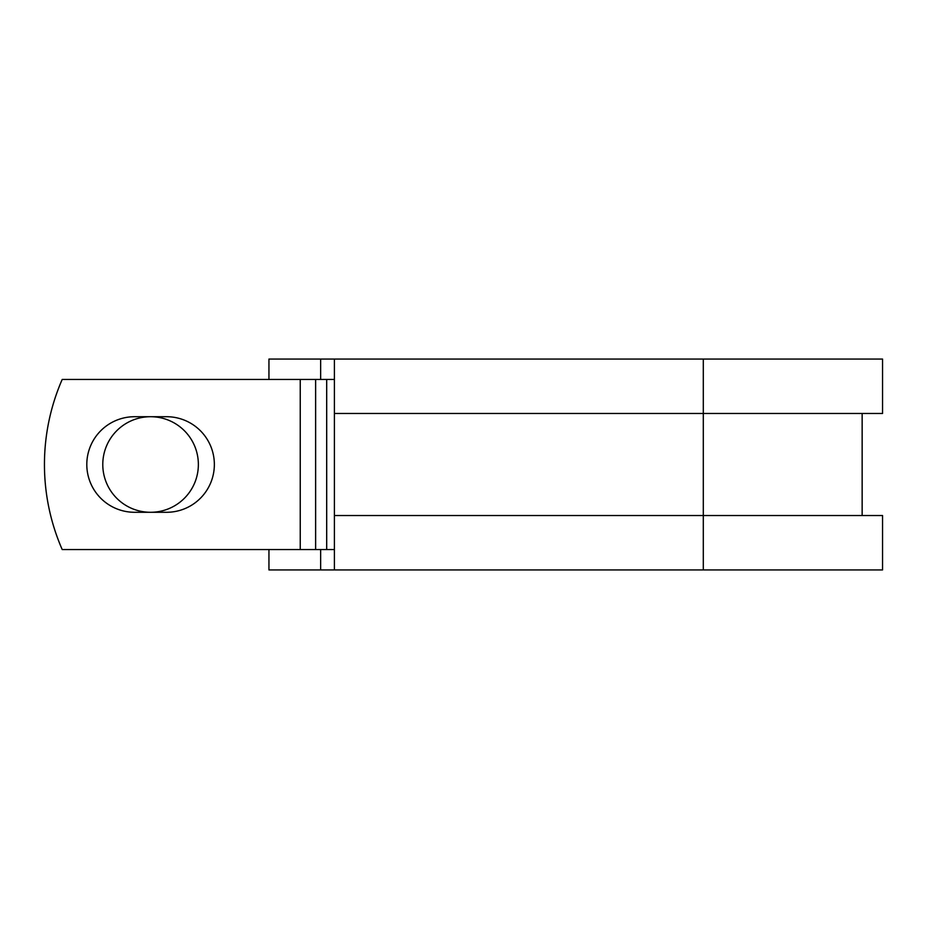 <?xml version="1.0" encoding="UTF-8"?>
<svg xmlns="http://www.w3.org/2000/svg" width="929" height="929" viewBox="0 0 929 929"><rect width="100%" height="100%" fill="white"/><g stroke="black" fill="none" stroke-linecap="round" stroke-linejoin="round"><path stroke-width="1.39" d="M86.803 464.5A47.785 47.785 0 0 0 134.589 512.285L166.558 512.285A47.785 47.785 0 0 0 214.355 464.5A47.785 47.785 0 0 0 166.558 416.715L134.589 416.715A47.785 47.785 0 0 0 86.803 464.5M102.782 464.5A47.785 47.785 0 0 1 150.579 416.715A47.785 47.785 0 0 1 198.365 464.5A47.785 47.785 0 0 1 150.579 512.285A47.785 47.785 0 0 1 102.782 464.5M300.241 379.462L62.197 379.462A212.59 212.59 0 0 0 62.197 549.538L300.241 549.538L300.241 379.462L334.394 379.462M334.394 549.538L300.241 549.538M320.644 549.538L320.644 569.941L268.945 569.941L268.945 549.538M703.299 569.941L334.394 569.941L334.394 515.525L882.55 515.525L882.55 569.941L703.299 569.941L703.299 359.058L320.644 359.058L320.644 379.462M268.945 379.462L268.945 359.058L320.644 359.058M334.394 569.941L320.644 569.941M334.394 515.525L334.394 413.475L882.55 413.475L882.55 359.058L703.299 359.058M334.394 413.475L334.394 359.058M326.694 549.538L326.694 379.462M315.628 549.538L315.628 379.462M862.147 515.525L862.147 413.475"/></g></svg>
